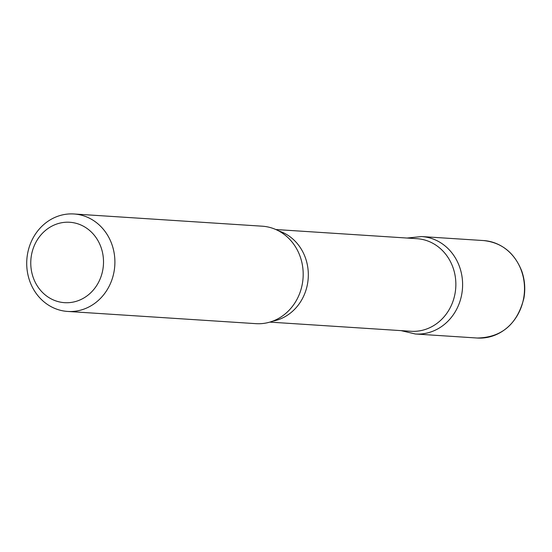 <?xml version="1.0" encoding="UTF-8"?>
<svg xmlns="http://www.w3.org/2000/svg" width="552" height="552" viewBox="0 0 552 552"><rect width="100%" height="100%" fill="white"/><g stroke="black" fill="none" stroke-linecap="round" stroke-linejoin="round"><path stroke-width="0.83" d="M31.492 254.955A40.289 36.363 93.7 0 1 91.252 231.964A40.289 36.363 93.7 0 1 78.674 300.488A40.289 36.363 93.7 0 1 31.492 254.955M27.6 253.596A48.831 44.077 93.7 0 1 73.975 213.976A48.831 44.077 93.7 0 1 114.788 265.56A48.831 44.077 93.7 0 1 67.648 311.438A48.831 44.077 93.7 0 1 27.6 253.596M275.834 229.528L416.974 238.685A46.389 41.869 93.7 0 1 455.752 287.695A46.389 41.869 93.7 0 1 410.964 331.276L269.825 322.113M483.573 240.562C501.685 242.549 514.402 252.678 521.716 270.97C524.8 279.781 525.532 288.855 523.903 298.19C517.265 324.224 501.713 337.507 477.245 338.024A48.831 44.077 93.7 0 0 524.4 292.153A48.831 44.077 93.7 0 0 483.573 240.562L421.687 236.56A48.817 44.063 93.7 0 1 462.5 288.13A48.817 44.063 93.7 0 1 415.359 333.994A48.817 44.063 -86.3 0 0 462.5 288.13A48.817 44.063 -86.3 0 0 421.687 236.56L407.079 238.043M73.975 213.976L262.255 226.196A48.831 44.077 93.7 0 1 288.489 238.119A48.831 44.077 93.7 0 1 283.486 315.233A48.831 44.077 93.7 0 1 255.928 323.658L67.648 311.438M278.539 230.833A46.389 41.869 93.7 0 1 308.216 278.118A46.389 41.869 93.7 0 1 272.674 321.16M401.069 330.634L415.359 333.994L477.245 338.024"/></g></svg>
